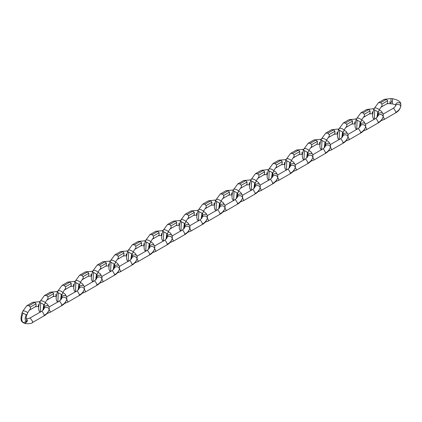 <?xml version="1.0" encoding="UTF-8"?>
<svg xmlns="http://www.w3.org/2000/svg" width="422" height="422" viewBox="0 0 422 422"><rect width="100%" height="100%" fill="white"/><g stroke="black" fill="none" stroke-linecap="round" stroke-linejoin="round"><path stroke-width="0.63" d="M44.078 308.635L44.257 308.055C46.399 306.789 48.05 307.179 49.2 309.221C48.636 311.679 47.006 313.715 44.305 315.329L43.93 314.321C42.87 312.269 42.11 311.262 41.657 311.288L30.083 317.94L32.32 321.026C32.837 322.197 32.863 322.63 32.399 322.318M26.222 318.526L27.361 320.535L27.187 321.474L24.766 323.516C29.092 323.954 31.729 323.59 32.679 322.424L44.284 315.725C45.017 315.303 47.966 313.741 49.184 309.416L49.311 308.234L49.184 309.416M44.305 315.329L44.009 315.619M38.608 306.699C37.975 306.404 34.324 306.82 35.242 306.815L29.471 310.149L30.505 308.45L30.3 307.121L36.081 303.782L34.831 302.368L32.668 302.331L40.137 301.651M30.3 307.121L29.049 305.702L26.881 305.665L32.663 302.326M29.049 305.702L34.831 302.368M35.253 306.81L36.044 305.976L36.081 303.782M26.248 318.547L26.829 320.251L26.185 321.738L23.094 322.614C21.264 320.551 21.264 317.428 23.094 313.251L22.197 312.554L22.899 311.067C24.112 310.666 25.673 311.183 27.583 312.628L27.699 312.997C27.625 312.596 29.904 309.326 29.471 310.149M26.185 321.738C24.814 320.187 24.814 317.845 26.185 314.707L23.094 313.251M23.094 322.614L22.735 322.355M24.766 323.516L22.777 322.387C20.673 321.195 20.472 317.919 22.187 312.57L22.197 312.554M26.264 318.563C25.884 319 26.08 317.761 26.844 314.833L26.185 314.707M44.131 308.181L44.099 307.86C44.247 306.578 45.096 305.813 46.636 305.565C48.198 305.565 49.068 306.198 49.237 307.469M49.2 307.137L47.449 304.188L45.307 302.78M26.887 305.665L22.899 311.067M27.187 321.474L26.565 321.137M44.257 308.055L43.487 309.695L41.694 311.241M49.237 307.496L49.205 307.147M39.705 302.548L39.288 301.566M38.196 304.563L38.534 306.673M49.163 309.505L49.901 310.877C50.418 312.048 50.445 312.475 49.981 312.169M61.659 298.486L61.839 297.906C63.98 296.64 65.626 297.03 66.781 299.071C66.217 301.53 64.582 303.566 61.886 305.18L61.512 304.172C60.451 302.12 59.692 301.113 59.233 301.139L49.152 306.931M47.006 313.551L50.255 312.275L61.865 305.575M61.886 305.18L61.591 305.47M47.048 300.005L48.087 298.301L47.881 296.972L53.663 293.633L52.407 292.219L50.244 292.177L57.719 291.502M47.881 296.972L46.626 295.553L44.463 295.516L50.244 292.177M46.626 295.553L52.407 292.219M44.046 308.64L43.846 308.413C43.466 308.851 43.656 307.612 44.421 304.684L45.281 302.848C45.207 302.447 47.48 299.177 47.053 300L52.834 296.661L53.62 295.827L53.663 293.633M42.954 310.297L43.767 304.557L39.779 302.405L40.475 300.918C41.688 300.517 43.255 301.034 45.165 302.479L45.281 302.848M40.285 312.053L40.676 303.096M44.421 304.684L43.767 304.557M61.707 298.032L61.681 297.71C61.828 296.429 62.672 295.664 64.218 295.416C65.779 295.416 66.644 296.049 66.818 297.32M62.889 292.631L65.03 294.039L66.781 296.988L66.76 299.267C65.547 303.592 62.593 305.153 61.86 305.575M44.468 295.516L40.475 300.918M61.839 297.906L61.069 299.546L59.275 301.092M66.818 297.346L66.76 299.267M57.286 292.399L56.87 291.417M55.778 294.414L56.115 296.524M66.745 299.356L67.483 300.728C67.995 301.899 68.021 302.326 67.562 302.02M79.236 288.337L79.415 287.751C81.557 286.491 83.208 286.881 84.358 288.922C83.793 291.38 82.163 293.417 79.468 295.031L79.088 294.023C78.028 291.971 77.268 290.958 76.815 290.99L66.734 296.782M64.587 303.402L67.836 302.126L79.441 295.426C80.175 295.004 83.123 293.443 84.342 289.117L84.469 287.936L84.342 289.117M79.468 295.031L79.167 295.316M73.771 286.401C73.138 286.105 69.482 286.522 70.4 286.517L64.629 289.851L65.668 288.152L65.457 286.823L71.239 283.484L69.989 282.065L67.826 282.028L75.295 281.353M65.457 286.823L64.207 285.404L62.045 285.367L67.826 282.028M64.207 285.404L69.989 282.065M70.411 286.512L71.202 285.678L71.239 283.484M60.536 300.142L61.343 294.408L57.355 292.256L58.057 290.769C59.27 290.368 60.831 290.885 62.741 292.33L62.857 292.699C62.788 292.298 65.062 289.028 64.629 289.851M57.867 301.904L58.252 292.947M57.941 302.094C55.831 300.897 55.63 297.621 57.345 292.272L57.355 292.256M61.406 298.248L61.422 298.264C61.042 298.702 61.237 297.463 62.002 294.535L61.343 294.408M78.845 287.493L79.289 287.915L79.257 287.561C79.41 286.28 80.254 285.515 81.794 285.267C83.356 285.267 84.226 285.9 84.4 287.171M84.358 286.839L84.4 287.197M62.05 285.367L58.057 290.769M61.38 298.227L61.665 298.343M79.415 287.751L78.645 289.397L76.857 290.943M74.863 282.244L74.451 281.268M73.354 284.259L73.692 286.374M84.326 289.207L85.059 290.579C85.576 291.75 85.603 292.177 85.138 291.871M96.817 278.188L96.997 277.602C99.138 276.341 100.784 276.732 101.939 278.773C101.375 281.231 99.745 283.267 97.044 284.882L96.67 283.874C95.609 281.822 94.85 280.809 94.396 280.841L84.31 286.633M82.163 293.253L85.413 291.977L97.023 285.277M97.044 284.882L96.749 285.166M88.82 273.335L88.784 275.529L87.992 276.363L82.211 279.702L83.245 278.003L83.039 276.674L88.82 273.335L87.57 271.916L85.402 271.879L92.877 271.204M83.039 276.674L81.789 275.255L79.621 275.218L85.402 271.879M81.789 275.255L87.57 271.916M78.117 289.993L78.925 284.259L74.937 282.107L75.638 280.619C76.851 280.219 78.413 280.736 80.322 282.181L80.438 282.55C80.365 282.149 82.643 278.879 82.211 279.702M75.443 291.755L75.833 282.798M75.517 291.945C73.407 290.747 73.212 287.472 74.926 282.123L74.937 282.107M79.004 288.115C78.624 288.553 78.819 287.313 79.584 284.386L78.925 284.259M96.427 277.344L96.87 277.766L96.838 277.412C96.986 276.13 97.835 275.366 99.376 275.118C100.937 275.118 101.802 275.751 101.976 277.022M98.046 272.332L100.188 273.736L101.939 276.69L101.918 278.968C100.705 283.294 97.751 284.855 97.018 285.277M79.626 275.218L75.638 280.619M96.997 277.602L96.227 279.248L94.433 280.794M101.976 277.048L101.918 278.968M92.444 272.095L92.028 271.119M90.936 274.11L91.273 276.225M101.902 279.058L102.641 280.424C103.153 281.601 103.179 282.028 102.72 281.722M114.399 268.039L114.573 267.453C116.72 266.192 118.366 266.583 119.521 268.624C118.957 271.082 117.321 273.118 114.626 274.733L114.246 273.725C113.186 271.673 112.431 270.66 111.972 270.692L101.892 276.484M119.558 266.899L119.5 268.819C118.281 273.145 115.333 274.706 114.599 275.123L102.984 281.833M114.626 274.733L114.325 275.017M96.564 277.945L96.58 277.966C96.205 278.404 96.395 277.159 97.16 274.237L98.015 272.401C97.946 271.995 100.22 268.73 99.787 269.553L100.826 267.854L100.621 266.525L106.402 263.186L105.147 261.767L102.984 261.73L110.459 261.054M100.621 266.525L99.365 265.106L97.202 265.069L102.984 261.73M99.365 265.106L105.147 261.767M105.569 266.219L106.36 265.38L106.402 263.186M95.694 279.844L96.506 274.11L92.518 271.958L93.215 270.47C94.428 270.064 95.989 270.586 97.904 272.032L98.015 272.401M93.025 281.606L93.41 272.649M93.098 281.796C90.988 280.598 90.793 277.323 92.502 271.974L92.518 271.958M97.16 274.237L96.506 274.11M114.452 267.611L114.415 267.263C114.568 265.981 115.412 265.216 116.957 264.969C118.519 264.969 119.384 265.602 119.558 266.873M115.623 262.183L117.77 263.586L119.521 266.54L119.5 268.819M97.208 265.063L93.215 270.47M114.573 267.453L113.803 269.104L112.015 270.644M110.021 261.946L109.609 260.97M108.517 263.961L108.85 266.076M119.484 268.909L120.223 270.275C120.734 271.446 120.761 271.879 120.302 271.573M132.207 264.583L131.828 263.576C130.767 261.524 130.008 260.511 129.554 260.543L131.379 258.955L132.155 257.304C134.296 256.043 135.947 256.434 137.097 258.47C136.533 260.933 134.903 262.969 132.207 264.583L131.907 264.868M132.181 264.979L120.565 271.684M123.978 253.036L123.941 255.231L123.15 256.064L117.369 259.403L118.408 257.705L118.197 256.376L123.978 253.036L122.728 251.617L120.565 251.581L128.035 250.905M118.197 256.376L116.947 254.957L114.784 254.92L120.56 251.581M116.947 254.957L122.728 251.617M113.275 269.695L114.082 263.956L110.095 261.809L110.796 260.321C112.009 259.915 113.571 260.437 115.48 261.883L115.596 262.252C115.528 261.846 117.801 258.575 117.369 259.403M110.606 271.452L110.991 262.5M110.68 271.647C108.57 270.449 108.37 267.173 110.084 261.825L110.095 261.809M114.162 267.817C113.782 268.255 113.977 267.01 114.742 264.088L114.082 263.956M132.028 257.436L131.996 257.114C132.144 255.832 132.993 255.067 134.534 254.819C136.095 254.819 136.965 255.452 137.139 256.718M133.204 252.034L135.346 253.437L137.103 256.397L137.081 258.67C135.863 262.996 132.914 264.552 132.181 264.974M114.789 254.914L110.796 260.321M131.975 257.889L132.155 257.304M137.139 256.745L137.081 258.67M127.602 251.797L127.191 250.821M126.094 253.812L126.431 255.927M137.06 258.755L137.799 260.126C138.316 261.297 138.342 261.73 137.878 261.424M149.557 247.74L149.736 247.155C151.878 245.894 153.524 246.284 154.679 248.321C154.114 250.784 152.484 252.82 149.784 254.434L149.409 253.427C148.349 251.375 147.589 250.362 147.13 250.394L137.05 256.186M134.903 262.8L138.152 261.529L149.763 254.83C150.49 254.403 153.444 252.847 154.658 248.521L154.784 247.339L154.658 248.521M149.784 254.434L149.488 254.719M134.945 249.254L135.984 247.556L135.778 246.221L141.56 242.887L140.304 241.468L138.142 241.431L145.616 240.756M135.778 246.221L134.523 244.807L132.36 244.771L138.142 241.431M134.523 244.807L140.304 241.468M131.727 257.647L131.743 257.663C131.363 258.106 131.559 256.861 132.318 253.938L133.178 252.103C133.104 251.697 135.378 248.426 134.95 249.254L140.732 245.915L141.518 245.082L141.56 242.887M130.857 259.546L131.664 253.807L127.676 251.66L128.372 250.172C129.591 249.766 131.152 250.288 133.062 251.734L133.178 252.103M128.183 261.302L128.573 252.351M128.256 261.498C126.146 260.3 125.951 257.024 127.66 251.676L127.676 251.66M132.318 253.938L131.664 253.807M149.61 247.287L149.578 246.965C149.726 245.683 150.57 244.918 152.115 244.67C153.677 244.67 154.542 245.303 154.716 246.569M150.786 241.88L152.928 243.288L154.679 246.242L154.784 247.334L154.716 246.596M132.366 244.765L128.372 250.172M149.736 247.155L148.966 248.801L147.172 250.341M145.184 241.648L144.767 240.672M143.675 243.663L144.013 245.778M154.642 248.605L155.38 249.977C155.892 251.148 155.918 251.581 155.46 251.269M167.365 244.285L166.985 243.278C165.925 241.226 165.171 240.213 164.712 240.245L166.542 238.652L167.312 237.006C169.459 235.745 171.105 236.135 172.255 238.172C171.691 240.635 170.061 242.671 167.365 244.285L167.065 244.57M172.297 236.447L172.239 238.372C171.021 242.697 168.072 244.254 167.339 244.676L155.723 251.385M159.141 232.738L159.099 234.933L158.308 235.766L152.532 239.105L153.566 237.407L153.355 236.072L159.141 232.738L157.886 231.319L155.729 231.277L163.193 230.607M153.355 236.072L152.105 234.658L149.942 234.621L155.723 231.282M152.105 234.658L157.886 231.319M148.433 249.397L149.246 243.658L145.252 241.511L145.954 240.023C147.167 239.617 148.729 240.139 150.643 241.584L150.754 241.948C150.686 241.548 152.959 238.277 152.527 239.1L152.521 239.105M145.764 251.153L146.149 242.202M149.246 243.658L149.9 243.789C149.135 246.712 148.945 247.957 149.319 247.514L149.525 247.74M166.743 236.747L167.186 237.169L167.154 236.816C167.307 235.534 168.151 234.769 169.691 234.521C171.253 234.521 172.123 235.154 172.297 236.42M168.362 231.731L170.504 233.139L172.26 236.093L172.239 238.372M149.947 234.616L145.954 240.023M149.277 247.477L149.562 247.598M167.133 237.591L167.312 237.006M162.76 231.499L162.349 230.523M161.257 233.514L161.589 235.629M172.223 238.456L172.957 239.828C173.474 240.999 173.5 241.431 173.036 241.12M184.715 227.442L184.894 226.857C187.036 225.596 188.687 225.986 189.837 228.022C189.272 230.481 187.642 232.522 184.941 234.136L184.567 233.129C183.507 231.077 182.747 230.064 182.293 230.095L172.213 235.887M170.061 242.502L173.305 241.236L184.92 234.526C185.654 234.105 188.602 232.548 189.821 228.223L189.947 227.041L189.821 228.223M184.941 234.136L184.646 234.421M170.103 228.956L171.142 227.258L170.936 225.923L176.718 222.589L175.468 221.17L173.3 221.133L180.774 220.453M170.936 225.923L169.686 224.509L167.518 224.472L173.3 221.133M169.686 224.509L175.468 221.17M166.885 237.349L166.901 237.364C166.521 237.808 166.716 236.563 167.481 233.64L168.336 231.799C168.262 231.398 170.541 228.128 170.108 228.951L175.89 225.617L176.681 224.784L176.718 222.589M166.015 239.248L166.822 233.508L162.834 231.362L163.536 229.874C164.749 229.468 166.31 229.99 168.22 231.43L168.336 231.799M163.34 241.004L163.731 232.053M163.414 241.194C161.309 239.997 161.109 236.726 162.823 231.372L162.834 231.362M167.481 233.64L166.822 233.508M184.773 227.015L184.736 226.667C184.883 225.385 185.733 224.62 187.273 224.372C188.834 224.367 189.705 225.005 189.874 226.271M185.944 221.582L188.085 222.99L189.837 225.944L189.947 227.036L189.874 226.297M167.523 224.467L163.536 229.874M184.894 226.857L184.124 228.502L182.33 230.043M180.342 221.35L179.925 220.374M178.833 223.365L179.171 225.48M189.8 228.307L190.538 229.679C191.055 230.85 191.082 231.282 190.617 230.971M202.296 217.293L202.476 216.708C204.617 215.447 206.263 215.837 207.418 217.873C206.854 220.331 205.219 222.373 202.523 223.987L202.149 222.98C201.088 220.928 200.329 219.915 199.87 219.946L189.789 225.738M207.455 216.148L207.397 218.074C206.184 222.394 203.23 223.955 202.497 224.377L190.881 231.087M202.523 223.987L202.228 224.272M194.299 212.435L194.257 214.634L193.471 215.468L187.69 218.807L188.724 217.108L188.518 215.774L194.299 212.435L193.044 211.021L190.886 210.979L198.356 210.304M188.518 215.774L187.262 214.36L185.1 214.323L190.881 210.984M187.262 214.36L193.044 211.021M183.591 229.099L184.403 223.359L180.416 221.212L181.112 219.725C182.325 219.319 183.887 219.841 185.801 221.281L185.917 221.65C185.844 221.249 188.117 217.979 187.69 218.802M180.922 230.855L181.312 221.903M180.996 231.045C178.886 229.848 178.691 226.577 180.4 221.223L180.416 221.212M184.467 227.2L184.483 227.215C184.103 227.658 184.293 226.414 185.058 223.491L184.403 223.359M202.354 216.866L202.317 216.512C202.465 215.236 203.309 214.471 204.855 214.218C206.416 214.218 207.281 214.856 207.455 216.122M203.525 211.433L205.667 212.841L207.418 215.79L207.397 218.074M185.105 214.318L181.112 219.725M202.476 216.708L201.705 218.353L199.912 219.894M197.918 211.2L197.507 210.225M196.415 213.215L196.752 215.325M207.381 218.158L208.12 219.53C208.632 220.701 208.658 221.133 208.199 220.822M219.873 207.144L220.052 206.558C222.194 205.298 223.845 205.683 224.995 207.724C224.43 210.182 222.8 212.219 220.105 213.838L219.725 212.83C218.665 210.778 217.905 209.766 217.451 209.797L207.371 215.589M205.224 222.204L208.473 220.933L220.078 214.228C220.811 213.806 223.76 212.245 224.979 207.925L225.105 206.738L224.979 207.919M220.105 213.838L219.804 214.123M205.261 208.658L206.305 206.959L206.094 205.625L211.876 202.286L210.625 200.872L208.468 200.83L202.676 204.169M206.094 205.625L204.844 204.211L202.687 204.169L198.693 209.57C199.907 209.17 201.468 209.692 203.378 211.132L203.494 211.501C203.425 211.1 205.699 207.83 205.266 208.653L211.047 205.319L211.839 204.485L211.876 202.286M204.844 204.211L210.625 200.872M201.173 218.949L201.98 213.21L197.992 211.063L198.693 209.57M198.504 220.706L198.889 211.754M198.577 220.896C196.467 219.698 196.267 216.428 197.981 211.074L197.992 211.063M202.059 217.066C201.679 217.509 201.874 216.264 202.639 213.342L201.98 213.21M219.931 206.717L219.894 206.363C220.041 205.087 220.891 204.322 222.431 204.069C223.992 204.069 224.863 204.707 225.037 205.973M221.102 201.283L223.243 202.692L225 205.641L225.105 206.738L225.037 205.999M220.052 206.558L219.276 208.21L217.494 209.745M215.5 201.051L215.088 200.07L215.932 200.155M213.991 203.066L214.329 205.176M224.958 208.009L225.696 209.381C226.213 210.552 226.239 210.984 225.775 210.673M237.454 196.995L237.633 196.409C239.775 195.149 241.421 195.534 242.576 197.575C242.012 200.033 240.382 202.069 237.681 203.689L237.306 202.676C236.246 200.624 235.487 199.617 235.033 199.648L224.947 205.435M242.613 195.85L242.555 197.77C241.342 202.096 238.388 203.657 237.655 204.079L226.039 210.789M237.681 203.689L237.386 203.974M229.457 192.137L229.42 194.336L228.629 195.164L222.848 198.509L223.882 196.805L223.676 195.476L229.457 192.137L228.207 190.723L226.044 190.681L233.514 190.005M223.676 195.476L222.42 194.062L220.258 194.025L226.039 190.681M222.42 194.062L228.207 190.723M218.754 208.8L219.561 203.061L215.573 200.914L216.275 199.421C217.488 199.02 219.05 199.543 220.959 200.983L221.075 201.352C221.001 200.951 223.28 197.681 222.848 198.504M216.08 210.557L216.47 201.605M220.221 203.193C219.456 206.115 219.261 207.355 219.64 206.917L219.846 207.144M221.075 201.352L220.215 203.193L219.561 203.061M237.507 196.536L237.475 196.214C237.623 194.932 238.467 194.167 240.012 193.92C241.574 193.92 242.439 194.553 242.613 195.824M238.683 191.134L240.825 192.543L242.576 195.492L242.555 197.77M220.263 194.02L216.275 199.421M237.633 196.409L236.863 198.05L235.07 199.595M233.081 190.902L232.664 189.921M231.572 192.917L231.91 195.027M242.539 197.86L243.278 199.231C243.789 200.403 243.816 200.835 243.357 200.524M255.036 186.846L255.21 186.26C257.357 185 259.002 185.385 260.158 187.426C259.588 189.884 257.958 191.92 255.263 193.54L254.883 192.527C253.822 190.475 253.068 189.467 252.609 189.494L242.529 195.286M240.382 201.906L243.621 200.64L255.236 193.93C255.969 193.508 258.918 191.947 260.137 187.621L260.263 186.44L260.137 187.621M255.263 193.54L254.962 193.825M240.419 188.36L241.463 186.656L241.257 185.327L247.039 181.987L245.783 180.574L243.626 180.532L251.095 179.856M241.257 185.327L240.002 183.913L237.839 183.876M240.002 183.913L245.783 180.574M240.429 188.36L246.211 185.021L246.997 184.182L247.039 181.987M236.331 198.651L237.143 192.912L233.155 190.765L233.851 189.272C235.065 188.871 236.626 189.388 238.541 190.834L238.652 191.203C238.583 190.802 240.857 187.532 240.424 188.354M233.661 200.408L234.046 191.456M233.735 200.598C231.625 199.4 231.43 196.124 233.139 190.776L233.155 190.765M237.217 196.768C236.842 197.206 237.032 195.966 237.797 193.044L237.143 192.912M255.083 186.387L255.052 186.065C255.204 184.783 256.048 184.018 257.594 183.77C259.155 183.77 260.021 184.403 260.195 185.675M256.26 180.985L258.406 182.394L260.158 185.342L260.263 186.44L260.195 185.701M243.621 180.532L237.839 183.871L233.851 189.272M255.21 186.26L254.44 187.906L252.651 189.446M250.657 180.753L250.246 179.772M249.154 182.768L249.486 184.878M260.121 187.711L260.859 189.082C261.371 190.253 261.397 190.686 260.933 190.375M272.612 176.697L272.791 176.111C274.933 174.85 276.584 175.235 277.734 177.277C277.17 179.735 275.54 181.771 272.844 183.385L272.464 182.378C271.404 180.326 270.644 179.318 270.191 179.345L260.11 185.137M277.776 175.552L277.718 177.472C276.5 181.798 273.551 183.359 272.818 183.781L261.202 190.491M272.844 183.385L272.543 183.675M259.045 176.507L258.834 175.177L264.615 171.838L263.365 170.425L261.207 170.382L255.415 173.722L251.433 179.123C252.646 178.722 254.208 179.239 256.117 180.685L256.233 181.054C256.165 180.653 258.438 177.382 258.006 178.205L259.045 176.507M258.834 175.177L257.584 173.758L255.426 173.722M257.584 173.758L263.365 170.425M258 178.211L263.787 174.872L264.578 174.033L264.615 171.838M253.912 188.502L254.719 182.763L250.731 180.616L251.433 179.123M251.243 190.259L251.628 181.307M254.719 182.763L255.379 182.895C254.614 185.817 254.419 187.057 254.798 186.619L255.004 186.846M272.222 175.853L272.665 176.269L272.633 175.916C272.781 174.634 273.63 173.869 275.17 173.621C276.732 173.621 277.602 174.254 277.776 175.526M273.841 170.836L275.983 172.245L277.734 175.193L277.718 177.472M272.791 176.111L272.021 177.752L270.228 179.297M268.239 170.604L267.828 169.623L268.672 169.707M266.73 172.619L267.068 174.729M277.697 177.562L278.436 178.933C278.953 180.104 278.979 180.537 278.515 180.226M290.194 166.542L290.373 165.962C292.515 164.696 294.16 165.086 295.316 167.128C294.751 169.586 293.121 171.622 290.42 173.236L290.046 172.229C288.986 170.177 288.226 169.169 287.767 169.196L277.687 174.988M275.54 181.608L278.789 180.331L290.399 173.632C291.127 173.21 294.081 171.648 295.294 167.323L295.421 166.141L295.294 167.323M290.42 173.236L290.125 173.526M282.197 161.689L282.154 163.884L281.368 164.717L275.587 168.056L276.621 166.358L276.415 165.028L282.197 161.689L280.941 160.276L278.784 160.233L286.253 159.558M276.415 165.028L275.16 163.609L272.997 163.572L278.778 160.233M275.16 163.609L280.941 160.276M271.488 178.353L272.301 172.614L268.313 170.462L269.009 168.974C270.222 168.573 271.789 169.09 273.699 170.535L273.815 170.905C273.741 170.504 276.014 167.233 275.587 168.056M268.819 180.11L269.21 171.158M268.893 180.299C266.783 179.102 266.588 175.826 268.297 170.477L268.313 170.462M272.38 176.47C272 176.908 272.19 175.668 272.955 172.74L272.301 172.614M290.252 166.115L290.215 165.767C290.362 164.485 291.206 163.72 292.752 163.472C294.313 163.472 295.178 164.105 295.353 165.377M291.423 160.687L293.564 162.095L295.316 165.044L295.421 166.141L295.353 165.403M273.002 163.572L269.009 168.974M290.373 165.962L289.603 167.603L287.809 169.148M285.821 160.455L285.404 159.474M284.312 162.47L284.65 164.58M295.279 167.413L296.017 168.784C296.529 169.955 296.555 170.382 296.096 170.077M307.77 156.393L307.949 155.813C310.096 154.547 311.742 154.937 312.892 156.979C312.327 159.437 310.697 161.473 308.002 163.087L307.622 162.08C306.562 160.028 305.802 159.02 305.349 159.047L295.268 164.838M312.934 155.254L312.876 157.174C311.658 161.499 308.709 163.061 307.976 163.483L296.36 170.187M308.002 163.087L307.701 163.377M294.203 156.209L293.992 154.879L299.773 151.54L298.523 150.126L296.36 150.084L290.579 153.423L286.591 158.825C287.804 158.424 289.365 158.941 291.275 160.386L291.391 160.756C291.322 160.355 293.596 157.084 293.163 157.907L294.203 156.209M293.992 154.879L292.741 153.46L290.584 153.423M292.741 153.46L298.523 150.126M302.305 154.457C301.672 154.162 298.016 154.579 298.934 154.573L299.736 153.735L299.773 151.54M289.07 168.204L289.882 162.465L285.889 160.313L286.591 158.825M286.401 169.96L286.786 161.004M286.475 170.15C284.365 168.953 284.164 165.677 285.879 160.328L285.889 160.313M289.956 166.321C289.582 166.759 289.772 165.519 290.536 162.591L289.882 162.465M307.828 155.966L307.791 155.618C307.944 154.336 308.788 153.571 310.328 153.323C311.89 153.323 312.76 153.956 312.934 155.227M308.999 150.538L311.141 151.946L312.897 154.895L312.876 157.174M307.949 155.813L307.179 157.453L305.391 158.999M303.397 150.306L302.985 149.325L303.829 149.409M301.894 152.321L302.226 154.431M312.86 157.264L313.593 158.635C314.11 159.806 314.137 160.233 313.673 159.927M325.578 152.938L325.204 151.931C324.143 149.879 323.384 148.866 322.93 148.897L324.755 147.31L325.531 145.659C327.672 144.398 329.324 144.788 330.473 146.83C329.909 149.288 328.279 151.324 325.578 152.938L325.283 153.223M310.697 161.309L313.942 160.038L325.557 153.334C326.29 152.912 329.239 151.35 330.458 147.025L330.579 145.843L330.458 147.025M317.355 141.391L317.318 143.585L316.526 144.419L310.745 147.758L311.779 146.059L311.573 144.73L317.355 141.391L316.104 139.972L313.936 139.935L321.411 139.26M311.573 144.73L310.323 143.311L308.155 143.274L313.936 139.935M310.323 143.311L316.104 139.972M306.652 158.05L307.459 152.316L303.471 150.163L304.172 148.676C305.386 148.275 306.947 148.792 308.857 150.237L308.973 150.607C308.899 150.206 311.178 146.935 310.745 147.758M303.977 159.811L304.368 150.854M307.459 152.316L308.102 152.458C307.353 155.37 307.158 156.609 307.538 156.172L307.743 156.393M304.051 160.001C301.946 158.804 301.746 155.528 303.46 150.179L303.471 150.163M325.404 145.79L325.373 145.469C325.52 144.187 326.37 143.422 327.91 143.174C329.471 143.174 330.342 143.807 330.51 145.078M326.581 140.389L328.722 141.792L330.473 144.746L330.584 145.843L330.51 145.105M308.16 143.274L304.172 148.676M325.351 146.244L325.531 145.659M320.978 140.151L320.562 139.176M319.47 142.167L319.807 144.282M330.437 147.114L331.175 148.481C331.692 149.657 331.718 150.084 331.254 149.778M342.933 136.095L343.112 135.509C345.254 134.249 346.9 134.639 348.055 136.681C347.491 139.139 345.855 141.175 343.16 142.789L342.785 141.781C341.72 139.729 340.965 138.717 340.507 138.748L330.426 144.54M348.092 134.956L348.034 136.876C346.821 141.201 343.867 142.763 343.133 143.185L331.518 149.889M343.16 142.789L342.864 143.074M329.36 135.91L329.155 134.581L334.936 131.242L333.681 129.823L331.518 129.786L325.737 133.125L321.749 138.527C322.962 138.126 324.523 138.643 326.438 140.088L326.554 140.457C326.48 140.057 328.754 136.786 328.327 137.609L329.36 135.91M329.155 134.581L327.899 133.162L325.742 133.125M327.899 133.162L333.681 129.823M337.463 134.159C336.83 133.864 333.174 134.28 334.097 134.275L334.894 133.436L334.936 131.242M324.228 147.9L325.04 142.167L321.052 140.014L321.749 138.527M321.559 149.662L321.949 140.705M321.633 149.852C319.523 148.655 319.327 145.379 321.036 140.03L321.052 140.014M325.119 146.023C324.74 146.46 324.929 145.221 325.694 142.293L325.04 142.167M342.981 135.641L342.954 135.32C343.102 134.038 343.946 133.273 345.491 133.025C347.053 133.025 347.918 133.658 348.092 134.929M344.162 130.24L346.304 131.643L348.055 134.597L348.034 136.876M343.112 135.509L342.342 137.155L340.549 138.701M338.555 130.002L338.143 129.026L338.993 129.111M337.051 132.017L337.389 134.133M348.018 136.965L348.757 138.332C349.268 139.508 349.295 139.935 348.836 139.629M360.509 125.946L360.689 125.36C362.83 124.1 364.481 124.49 365.631 126.531C365.067 128.99 363.437 131.026 360.741 132.64L360.362 131.632C359.301 129.58 358.542 128.568 358.088 128.599L348.008 134.391M345.861 141.006L349.11 139.735L360.715 133.035C361.448 132.613 364.397 131.052 365.616 126.727L365.742 125.545L365.616 126.727M360.741 132.64L360.441 132.925M352.512 121.093L352.476 123.287L351.684 124.121L345.903 127.46L346.942 125.761L346.731 124.432L352.512 121.093L351.262 119.674L349.099 119.637L356.569 118.962M346.731 124.432L345.481 123.013L343.318 122.976L349.099 119.637M345.481 123.013L351.262 119.674M341.809 137.751L342.617 132.017L338.629 129.865L339.33 128.378C340.543 127.971 342.105 128.494 344.014 129.939L344.13 130.308C344.062 129.902 346.335 126.637 345.903 127.46M339.14 139.513L339.525 130.556M342.617 132.017L343.276 132.144C342.511 135.066 342.316 136.311 342.696 135.873L342.901 136.095M360.119 125.102L360.562 125.524L360.53 125.17C360.678 123.889 361.527 123.124 363.068 122.876C364.629 122.876 365.499 123.509 365.674 124.78M361.738 120.091L363.88 121.494L365.637 124.448L365.742 125.545L365.674 124.806M343.323 122.971L339.33 128.378M342.653 135.831L342.938 135.953M360.689 125.36L359.919 127.006L358.13 128.552M356.136 119.853L355.725 118.877M354.628 121.868L354.965 123.984M365.594 126.816L366.333 128.183C366.85 129.354 366.876 129.786 366.412 129.48M378.091 115.797L378.27 115.211C380.412 113.951 382.058 114.341 383.213 116.377C382.648 118.84 381.019 120.877 378.318 122.491L377.943 121.483C376.883 119.431 376.123 118.418 375.67 118.45L365.584 124.242M383.25 114.652L383.192 116.577C381.979 120.903 379.025 122.459 378.291 122.881L366.676 129.591M378.318 122.491L378.022 122.776M364.518 115.612L364.313 114.283L370.094 110.944L368.844 109.525L366.676 109.488L360.894 112.827L356.912 118.229C358.125 117.822 359.686 118.345 361.596 119.79L361.712 120.159C361.638 119.753 363.917 116.483 363.484 117.311L364.518 115.612M364.313 114.283L363.057 112.864L360.9 112.822M363.057 112.864L368.844 109.525M372.621 113.861C371.988 113.565 368.332 113.982 369.255 113.977L370.057 113.138L370.094 110.944M359.391 127.602L360.198 121.863L356.21 119.716L356.912 118.229M356.717 129.359L357.107 120.407M356.922 118.186L356.21 119.716M360.277 125.719C359.897 126.162 360.093 124.917 360.852 121.995L360.198 121.863M377.695 114.953L378.138 115.375L378.112 115.021C378.26 113.74 379.104 112.975 380.649 112.727C382.211 112.727 383.076 113.36 383.25 114.626M379.32 109.942L381.462 111.345L383.213 114.299L383.192 116.577M378.27 115.211L377.5 116.857L375.707 118.403M373.718 109.704L373.301 108.728L374.15 108.813M372.209 111.719L372.547 113.835M383.176 116.662L383.914 118.033C384.426 119.204 384.453 119.637 383.994 119.331M395.672 105.648L395.847 105.062C397.993 103.801 399.639 104.192 400.794 106.228C400.225 108.691 398.595 110.728 395.899 112.342L395.519 111.334C394.459 109.282 393.705 108.269 393.246 108.301L383.165 114.093M400.831 104.503L400.773 106.428C399.555 110.754 396.606 112.31 395.873 112.732L384.257 119.442M395.899 112.342L395.599 112.627M387.676 100.795L387.633 102.989L386.842 103.823L381.066 107.162L382.1 105.463L381.889 104.129L387.676 100.795L386.42 99.376L384.257 99.339L390.883 98.579L392.587 98.722C398.073 99.914 400.81 101.723 400.794 104.15L400.773 106.428M381.889 104.129L380.639 102.715L378.476 102.678L384.257 99.339M380.639 102.715L386.42 99.376M376.967 117.453L377.78 111.714L373.792 109.567L374.488 108.079C375.701 107.673 377.263 108.196 379.178 109.641L379.288 110.01C379.22 109.604 381.493 106.333 381.061 107.162M374.298 119.21L374.683 110.258M374.372 119.405C372.262 118.207 372.062 114.932 373.776 109.583L373.792 109.567M377.854 115.57C377.479 116.013 377.669 114.768 378.434 111.846L377.78 111.714M395.736 105.252C395.699 104.804 394.528 104.35 392.217 103.886L392.587 98.722M395.725 105.22L395.688 104.872C395.841 103.59 396.685 102.826 398.231 102.578C399.792 102.578 400.657 103.211 400.831 104.477M378.481 102.673L374.488 108.079M395.847 105.062L395.076 106.713L393.288 108.248M389.791 101.57L390.202 103.712L391.141 101.834L392.107 101.908M391.141 101.834L390.883 98.579M386.832 103.828C385.914 103.833 389.569 103.416 390.202 103.712L392.217 103.886M43.688 307.796L44.131 308.213L43.487 309.695M26.844 314.833L27.699 312.997M22.187 312.57L22.909 311.03M26.454 318.621C26.855 318.953 28.063 318.726 30.083 317.94M40.359 312.243C38.249 311.046 38.054 307.77 39.763 302.421L40.491 300.881M61.264 297.642L61.707 298.064L61.069 299.546M52.824 296.666C51.901 296.671 55.556 296.255 56.189 296.55M80.465 282.482L82.606 283.89L84.363 286.839M62.002 294.535L62.857 292.699M57.345 292.272L58.067 290.726M79.289 287.873L78.645 289.397M79.579 284.386L80.438 282.55M74.926 282.123L75.649 280.577M96.87 277.723L96.227 279.248M87.982 276.368C87.059 276.373 90.714 275.956 91.347 276.252M99.792 269.553L105.574 266.213M114.003 267.195L114.446 267.617M92.502 271.974L93.225 270.428M102.994 281.827L99.745 283.099M114.446 267.574L113.803 269.099M105.563 266.219C104.64 266.224 108.296 265.807 108.929 266.103M129.591 260.49L119.473 266.335M131.585 257.045L132.028 257.467L131.384 258.95M114.742 264.088L115.596 262.252M110.084 261.819L110.807 260.279M120.576 271.678L117.321 272.95M123.14 256.07C122.222 256.075 125.872 255.658 126.51 255.954M149.161 246.896L149.604 247.318M127.66 251.67L128.388 250.13M149.615 247.313L148.966 248.801M140.721 245.92C139.798 245.926 143.454 245.509 144.087 245.804M164.749 240.192L154.631 246.037M145.838 251.343C143.728 250.146 143.527 246.875 145.242 241.521L145.965 239.981M149.9 243.789L150.754 241.948M155.734 251.38L152.484 252.651M167.186 237.127L166.542 238.652M158.297 235.771C157.38 235.771 161.035 235.36 161.668 235.655M184.324 226.598L184.767 227.02M162.823 231.372L163.546 229.832M184.767 226.978L184.124 228.502M175.879 225.622C174.961 225.622 178.612 225.211 179.244 225.506M201.901 216.449L202.344 216.871M185.058 223.491L185.917 221.65M180.4 221.223L181.128 219.683M190.892 231.082L187.642 232.353M202.344 216.824L201.705 218.353M193.461 215.473C192.537 215.473 196.193 215.062 196.826 215.357M219.482 206.3L219.925 206.717M202.639 213.342L203.494 211.501M197.981 211.074L198.704 209.534M219.925 206.674L219.282 208.199M211.037 205.324C210.119 205.324 213.775 204.907 214.408 205.203M208.468 200.83L215.088 200.07M216.154 210.747C214.044 209.549 213.848 206.274 215.558 200.925L216.286 199.384M237.058 196.151L237.507 196.525L236.863 198.05M226.05 210.784L222.8 212.055M228.618 195.175C227.695 195.175 231.351 194.758 231.984 195.054M254.64 186.002L255.083 186.418M237.797 193.044L238.652 191.203M233.139 190.776L233.862 189.235M255.088 186.413L254.44 187.901M246.195 185.026C245.277 185.026 248.933 184.609 249.566 184.905M251.312 190.449C249.207 189.251 249.006 185.975 250.721 180.627L251.443 179.086M255.379 182.895L256.233 181.054M261.213 190.48L257.958 191.757M272.665 176.227L272.021 177.752M263.776 174.872C262.859 174.877 266.509 174.46 267.147 174.755M261.207 170.382L267.828 169.623M289.798 165.704L290.241 166.12M272.955 172.74L273.815 170.905M268.297 170.477L269.025 168.937M290.246 166.078L289.603 167.603M281.358 164.722C280.435 164.728 284.09 164.311 284.723 164.606M293.158 157.912L298.95 154.568M307.38 155.549L307.823 155.971M290.536 162.591L291.391 160.756M285.879 160.328L286.601 158.788M296.371 170.182L293.121 171.459M307.823 155.929L307.179 157.453M296.365 150.084L302.985 149.325M322.967 148.845L312.85 154.689M324.961 145.4L325.404 145.822L324.761 147.304M308.118 152.442L308.973 150.607M303.46 150.179L304.183 148.634M316.516 144.424C315.598 144.429 319.248 144.013 319.881 144.308M328.316 137.609L334.108 134.27M342.537 135.251L342.981 135.673L342.342 137.155M325.694 142.293L326.554 140.457M321.036 140.03L321.759 138.485M331.528 149.884L328.279 151.16M331.523 129.786L338.143 129.026M339.214 139.703C337.104 138.506 336.904 135.23 338.618 129.881L339.341 128.335M343.276 132.144L344.13 130.308M360.562 125.482L359.919 127.006M351.674 124.126C350.756 124.131 354.411 123.715 355.044 124.01M363.479 117.311L369.266 113.972M356.79 129.554C354.68 128.357 354.485 125.081 356.194 119.732M360.852 121.995L361.712 120.159M366.686 129.586L363.437 130.857M378.144 115.333L377.5 116.857M366.681 109.488L373.301 108.728M378.434 111.846L379.288 110.01M373.776 109.578L374.499 108.037M384.268 119.437L381.019 120.708M395.72 105.183L395.076 106.708"/></g></svg>

